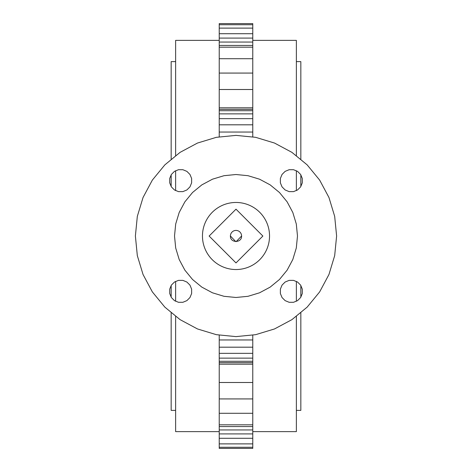 <?xml version="1.0" encoding="UTF-8"?>
<svg xmlns="http://www.w3.org/2000/svg" width="472" height="472" viewBox="0 0 472 472"><rect width="100%" height="100%" fill="white"/><g stroke="black" fill="none" stroke-linecap="round" stroke-linejoin="round"><path stroke-width="0.71" d="M296.369 190.594L296.369 170.74M296.369 156.014L296.369 40.368L252.768 40.368M252.768 24.733L219.232 24.733L219.232 23.6L252.768 23.6L252.768 137.039M219.232 24.733L219.232 137.039M219.232 40.368L175.631 40.368L175.631 156.014M175.631 170.74L175.631 190.594M175.631 281.406L175.631 301.26M175.631 315.986L175.631 431.632L219.232 431.632M219.232 447.267L252.768 447.267L252.768 448.4L219.232 448.4L219.232 334.961M252.768 447.267L252.768 334.961M252.768 431.632L296.369 431.632L296.369 315.986M296.369 301.26L296.369 281.406M252.768 132.042L219.232 132.042M252.768 124.814L219.232 124.814M252.768 118.655L219.232 118.655M252.768 113.876L219.232 113.876M252.768 110.713L219.232 110.713M252.768 109.333L219.232 109.333M252.768 107.822L219.232 107.822M252.768 89.509L219.232 89.509M252.768 73.071L219.232 73.071M252.768 58.717L219.232 58.717M252.768 47.17L219.232 47.17M252.768 45.436L219.232 45.436M252.768 42.055L219.232 42.055M252.768 38.084L219.232 38.084M252.768 33.713L219.232 33.713M252.768 28.113L219.232 28.113M219.232 443.887L252.768 443.887M219.232 438.287L252.768 438.287M219.232 433.916L252.768 433.916M219.232 429.945L252.768 429.945M219.232 426.564L252.768 426.564M219.232 424.829L252.768 424.829M219.232 413.283L252.768 413.283M219.232 398.928L252.768 398.928M219.232 382.491L252.768 382.491M219.232 364.178L252.768 364.178M219.232 362.667L252.768 362.667M219.232 361.286L252.768 361.286M219.232 358.124L252.768 358.124M219.232 353.345L252.768 353.345M219.232 347.185L252.768 347.185M219.232 339.958L252.768 339.958M180.103 319.656L164.858 307.142L152.344 291.897L143.045 274.503L137.322 255.629L135.387 236L137.322 216.371L143.045 197.497L152.344 180.103L164.858 164.858L180.103 152.344L197.497 143.045L216.371 137.322L236 135.387L255.629 137.322L274.503 143.045L291.897 152.344L307.142 164.858L319.656 180.103L328.954 197.497L334.678 216.371L336.613 236L334.678 255.629L328.954 274.503L319.656 291.897L307.142 307.142L291.897 319.656L274.503 328.954L255.629 334.678L236 336.613L216.371 334.678L197.497 328.954L180.103 319.656M189.962 285.123L186.877 282.038L182.847 280.368L178.487 280.368L174.457 282.038L171.371 285.123L169.702 289.153L169.702 293.513L171.371 297.543L174.457 300.629L178.487 302.298L182.847 302.298L186.877 300.629L189.962 297.543L191.632 293.513L191.632 289.153L189.962 285.123M174.457 171.371L171.371 174.457L169.702 178.487L169.702 182.847L171.371 186.877L174.457 189.962L178.487 191.632L182.847 191.632L186.877 189.962L189.962 186.877L191.632 182.847L191.632 178.487L189.962 174.457L186.877 171.371L182.847 169.702L178.487 169.702L174.457 171.371M285.123 282.038L282.038 285.123L280.368 289.153L280.368 293.513L282.038 297.543L285.123 300.629L289.153 302.298L293.513 302.298L297.543 300.629L300.629 297.543L302.298 293.513L302.298 289.153L300.629 285.123L297.543 282.038L293.513 280.368L289.153 280.368L285.123 282.038M282.038 186.877L285.123 189.962L289.153 191.632L293.513 191.632L297.543 189.962L300.629 186.877L302.298 182.847L302.298 178.487L300.629 174.457L297.543 171.371L293.513 169.702L289.153 169.702L285.123 171.371L282.038 174.457L280.368 178.487L280.368 182.847L282.038 186.877M296.369 410.392L300.835 410.392L300.835 312.317M300.835 297.153L300.835 285.513M300.835 186.487L300.835 174.852M300.835 159.683L300.835 61.608L296.369 61.608M175.631 61.608L171.165 61.608L171.165 159.683M171.165 174.846L171.165 186.487M171.165 285.513L171.165 297.148M171.165 312.317L171.165 410.392L175.631 410.392M184.876 270.161L192.523 279.477L201.839 287.123L212.471 292.805L224.005 296.304L236 297.484L247.995 296.304L259.529 292.805L270.161 287.123L279.477 279.477L287.123 270.161L292.805 259.529L296.304 247.995L297.484 236L296.304 224.005L292.805 212.471L287.123 201.839L279.477 192.523L270.161 184.876L259.529 179.195L247.995 175.696L236 174.516L224.005 175.696L212.471 179.195L201.839 184.876L192.523 192.523L184.876 201.839L179.195 212.471L175.696 224.005L174.516 236L175.696 247.995L179.195 259.529L184.876 270.161M192.523 192.523L201.839 184.876M279.477 192.523L287.123 201.839M279.477 279.477L270.161 287.123M269.536 236A33.536 33.536 0 0 1 236 269.536A33.536 33.536 0 0 1 202.464 236A33.536 33.536 0 0 1 236 202.464A33.536 33.536 0 0 1 269.536 236M236 209.173L209.125 236.047L236 262.922L262.875 236.047L236 209.173M235.729 241.581L230.413 236C230.07 243.21 241.929 243.21 241.587 236L236.218 241.587M230.413 236A5.587 5.587 0 0 1 236 230.413A5.587 5.587 0 0 1 241.587 236"/></g></svg>
